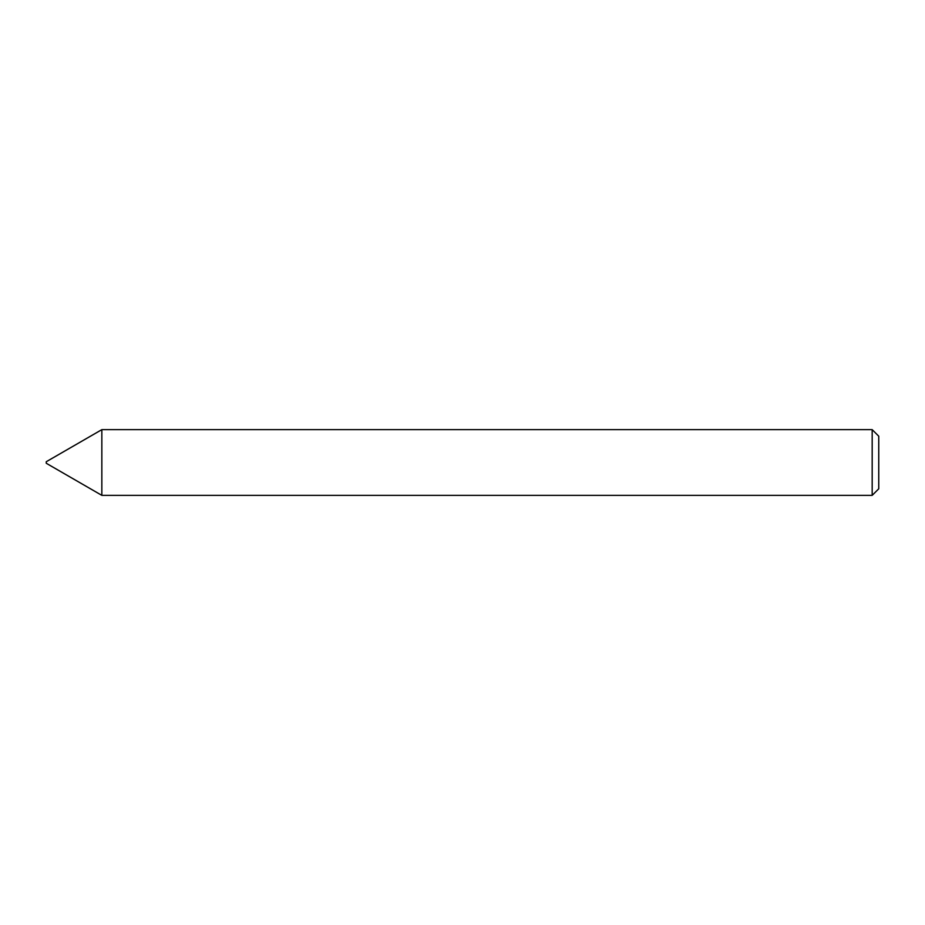 <?xml version="1.0" encoding="UTF-8"?>
<svg xmlns="http://www.w3.org/2000/svg" width="925" height="925" viewBox="0 0 925 925"><rect width="100%" height="100%" fill="white"/><g stroke="black" fill="none" stroke-linecap="round" stroke-linejoin="round"><path stroke-width="1.39" d="M101.843 495.361L101.843 429.639L101.843 495.361L872.183 495.361L872.183 429.639L101.843 429.639L46.25 461.737L46.25 463.263L101.843 495.361M872.183 495.361L878.75 488.793L878.75 436.207L872.183 429.639"/></g></svg>

